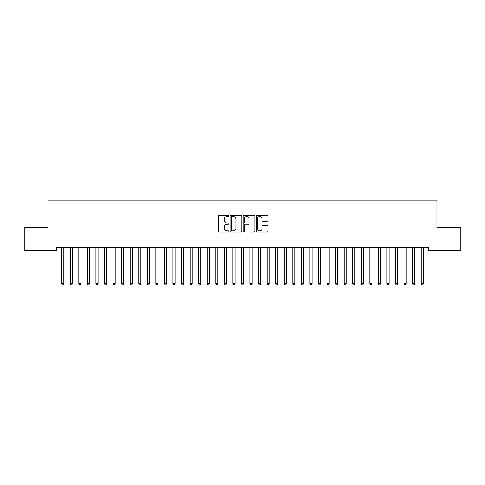 <?xml version="1.0" encoding="UTF-8"?>
<svg xmlns="http://www.w3.org/2000/svg" width="485" height="485" viewBox="0 0 485 485"><rect width="100%" height="100%" fill="white"/><g stroke="black" fill="none" stroke-linecap="round" stroke-linejoin="round"><path stroke-width="0.73" d="M228.805 215.849A0.588 0.588 0 0 0 228.217 215.261L219.293 215.261A0.843 0.843 0 0 0 218.45 216.104L218.45 231.224A0.843 0.843 0 0 0 219.293 232.06L228.217 232.06A0.588 0.588 0 0 0 228.805 231.472A0.588 0.588 0 0 0 228.217 230.884L227.065 230.884A2.686 2.686 0 0 1 224.373 228.199L224.373 226.938A2.686 2.686 0 0 1 227.065 224.252L228.217 224.252A0.588 0.588 0 0 0 228.805 223.664A0.588 0.588 0 0 0 228.217 223.076L227.065 223.076A2.686 2.686 0 0 1 224.373 220.384L224.373 219.123A2.686 2.686 0 0 1 227.065 216.437L228.217 216.437A0.588 0.588 0 0 0 228.805 215.849M267.053 221.184A0.843 0.843 0 0 0 267.89 220.342L267.89 216.104A0.843 0.843 0 0 0 267.053 215.261L257.141 215.261A0.843 0.843 0 0 0 256.298 216.104L256.298 231.224A0.843 0.843 0 0 0 257.141 232.06L267.053 232.06A0.843 0.843 0 0 0 267.89 231.224L267.89 226.101A0.843 0.843 0 0 0 267.053 225.258L262.809 225.258A0.843 0.843 0 0 0 261.967 226.101L261.967 228.641A2.249 2.249 0 0 1 259.724 230.884A2.249 2.249 0 0 1 257.474 228.641L257.474 218.686A2.249 2.249 0 0 1 259.724 216.437A2.249 2.249 0 0 1 261.967 218.686L261.967 220.342A0.843 0.843 0 0 0 262.809 221.184L267.053 221.184M428.485 247.198L56.515 247.198L56.515 250.624L24.25 250.624L24.25 227.513L47.96 227.513L47.96 200.123L437.04 200.123L437.04 227.513L460.75 227.513L460.75 250.624L428.485 250.624L428.485 247.198M241.766 216.104A0.843 0.843 0 0 0 240.924 215.261L231.012 215.261A0.843 0.843 0 0 0 230.169 216.104L230.169 231.224A0.843 0.843 0 0 0 231.012 232.06L240.924 232.06A0.843 0.843 0 0 0 241.766 231.224L241.766 216.104M244.076 215.261L253.988 215.261A0.843 0.843 0 0 1 254.831 216.104L254.831 231.224A0.843 0.843 0 0 1 253.988 232.06L249.745 232.06A0.843 0.843 0 0 1 248.908 231.224L248.908 225.088A0.843 0.843 0 0 0 248.065 224.252L245.252 224.252A0.843 0.843 0 0 0 244.41 225.088L244.41 231.472A0.588 0.588 0 0 1 243.822 232.06A0.588 0.588 0 0 1 243.234 231.472L243.234 216.104A0.843 0.843 0 0 1 244.076 215.261M231.933 216.437A0.588 0.588 0 0 0 231.345 217.025L231.345 230.296A0.588 0.588 0 0 0 231.933 230.884L233.152 230.884A2.686 2.686 0 0 0 235.843 228.199L235.843 219.123A2.686 2.686 0 0 0 233.152 216.437L231.933 216.437M248.908 218.729A2.249 2.249 0 0 0 246.659 216.48A2.249 2.249 0 0 0 244.41 218.729L244.41 222.233A0.843 0.843 0 0 0 245.252 223.076L248.065 223.076A0.843 0.843 0 0 0 248.908 222.233L248.908 218.729M61.631 247.326A0.855 0.855 -179.4 0 1 61.692 247.641A0.855 0.855 179.6 0 0 61.631 247.326L61.583 247.198M63.947 247.198L63.899 247.326A0.855 0.855 179.6 0 0 63.832 247.641L63.832 283.761L61.692 283.761L61.692 247.641M63.832 283.761L63.195 284.877L62.335 284.877L61.692 283.761M70.192 247.326A0.855 0.855 -179.4 0 1 70.252 247.641A0.855 0.855 179.6 0 0 70.192 247.326L70.143 247.198M78.752 247.326A0.855 0.855 -179.4 0 1 78.812 247.641A0.855 0.855 179.6 0 0 78.752 247.326L78.697 247.198M72.507 247.198L72.453 247.326A0.855 0.855 179.6 0 0 72.392 247.641L72.392 283.761L70.252 283.761L70.252 247.641M72.392 283.761L71.75 284.877L70.895 284.877L70.252 283.761M81.062 247.198L81.013 247.326A0.855 0.855 179.6 0 0 80.953 247.641L80.953 283.761L78.812 283.761L78.812 247.641M80.953 283.761L80.31 284.877L79.455 284.877L78.812 283.761M87.312 247.326A0.855 0.855 -179.4 0 1 87.373 247.641A0.855 0.855 179.6 0 0 87.312 247.326L87.258 247.198M95.866 247.326A0.855 0.855 -179.4 0 1 95.933 247.641A0.855 0.855 179.6 0 0 95.866 247.326L95.818 247.198M89.622 247.198L89.573 247.326A0.855 0.855 179.6 0 0 89.513 247.641L89.513 283.761L87.373 283.761L87.373 247.641M89.513 283.761L88.87 284.877L88.015 284.877L87.373 283.761M98.182 247.198L98.134 247.326A0.855 0.855 179.6 0 0 98.067 247.641L98.067 283.761L95.933 283.761L95.933 247.641M98.067 283.761L97.43 284.877L96.57 284.877L95.933 283.761M104.427 247.326A0.855 0.855 -179.4 0 1 104.487 247.641A0.855 0.855 179.6 0 0 104.427 247.326L104.378 247.198M106.742 247.198L106.688 247.326A0.855 0.855 179.6 0 0 106.627 247.641L106.627 283.761L104.487 283.761L104.487 247.641M106.627 283.761L105.985 284.877L105.13 284.877L104.487 283.761M112.987 247.326A0.855 0.855 -179.4 0 1 113.047 247.641A0.855 0.855 179.6 0 0 112.987 247.326L112.938 247.198M115.303 247.198L115.248 247.326A0.855 0.855 179.6 0 0 115.187 247.641L115.187 283.761L113.047 283.761L113.047 247.641M115.187 283.761L114.545 284.877L113.69 284.877L113.047 283.761M121.547 247.326A0.855 0.855 -179.4 0 1 121.608 247.641A0.855 0.855 179.6 0 0 121.547 247.326L121.492 247.198M123.857 247.198L123.808 247.326A0.855 0.855 179.6 0 0 123.748 247.641L123.748 283.761L121.608 283.761L121.608 247.641M123.748 283.761L123.105 284.877L122.25 284.877L121.608 283.761M130.101 247.326A0.855 0.855 -179.4 0 1 130.168 247.641A0.855 0.855 179.6 0 0 130.101 247.326L130.053 247.198M132.417 247.198L132.369 247.326A0.855 0.855 179.6 0 0 132.308 247.641L132.308 283.761L130.168 283.761L130.168 247.641M132.308 283.761L131.665 284.877L130.804 284.877L130.168 283.761M138.661 247.326A0.855 0.855 -179.4 0 1 138.722 247.641A0.855 0.855 179.6 0 0 138.661 247.326L138.613 247.198M140.977 247.198L140.929 247.326A0.855 0.855 179.6 0 0 140.862 247.641L140.862 283.761L138.722 283.761L138.722 247.641M140.862 283.761L140.22 284.877L139.365 284.877L138.722 283.761M147.222 247.326A0.855 0.855 -179.4 0 1 147.282 247.641A0.855 0.855 179.6 0 0 147.222 247.326L147.173 247.198M149.538 247.198L149.483 247.326A0.855 0.855 179.6 0 0 149.422 247.641L149.422 283.761L147.282 283.761L147.282 247.641M149.422 283.761L148.78 284.877L147.925 284.877L147.282 283.761M155.782 247.326A0.855 0.855 -179.4 0 1 155.843 247.641A0.855 0.855 179.6 0 0 155.782 247.326L155.727 247.198M158.092 247.198L158.043 247.326A0.855 0.855 179.6 0 0 157.983 247.641L157.983 283.761L155.843 283.761L155.843 247.641M157.983 283.761L157.34 284.877L156.485 284.877L155.843 283.761M164.336 247.326A0.855 0.855 -179.4 0 1 164.403 247.641A0.855 0.855 179.6 0 0 164.336 247.326L164.288 247.198M166.652 247.198L166.604 247.326A0.855 0.855 179.6 0 0 166.543 247.641L166.543 283.761L164.403 283.761L164.403 247.641M166.543 283.761L165.9 284.877L165.046 284.877L164.403 283.761M172.896 247.326A0.855 0.855 -179.4 0 1 172.957 247.641A0.855 0.855 179.6 0 0 172.896 247.326L172.848 247.198M175.212 247.198L175.164 247.326A0.855 0.855 179.6 0 0 175.097 247.641L175.097 283.761L172.957 283.761L172.957 247.641M175.097 283.761L174.454 284.877L173.6 284.877L172.957 283.761M181.457 247.326A0.855 0.855 -179.4 0 1 181.517 247.641A0.855 0.855 179.6 0 0 181.457 247.326L181.408 247.198M183.773 247.198L183.718 247.326A0.855 0.855 179.6 0 0 183.657 247.641L183.657 283.761L181.517 283.761L181.517 247.641M183.657 283.761L183.015 284.877L182.16 284.877L181.517 283.761M190.017 247.326A0.855 0.855 -179.4 0 1 190.078 247.641A0.855 0.855 179.6 0 0 190.017 247.326L189.962 247.198M192.327 247.198L192.278 247.326A0.855 0.855 179.6 0 0 192.218 247.641L192.218 283.761L190.078 283.761L190.078 247.641M192.218 283.761L191.575 284.877L190.72 284.877L190.078 283.761M198.571 247.326A0.855 0.855 -179.4 0 1 198.638 247.641A0.855 0.855 179.6 0 0 198.571 247.326L198.523 247.198M200.887 247.198L200.838 247.326A0.855 0.855 179.6 0 0 200.778 247.641L200.778 283.761L198.638 283.761L198.638 247.641M200.778 283.761L200.135 284.877L199.28 284.877L198.638 283.761M207.131 247.326A0.855 0.855 -179.4 0 1 207.192 247.641A0.855 0.855 179.6 0 0 207.131 247.326L207.083 247.198M209.447 247.198L209.399 247.326A0.855 0.855 179.6 0 0 209.332 247.641L209.332 283.761L207.192 283.761L207.192 247.641M209.332 283.761L208.695 284.877L207.835 284.877L207.192 283.761M215.692 247.326A0.855 0.855 -179.4 0 1 215.752 247.641A0.855 0.855 179.6 0 0 215.692 247.326L215.643 247.198M218.007 247.198L217.953 247.326A0.855 0.855 179.6 0 0 217.892 247.641L217.892 283.761L215.752 283.761L215.752 247.641M217.892 283.761L217.25 284.877L216.395 284.877L215.752 283.761M224.252 247.326A0.855 0.855 -179.4 0 1 224.312 247.641A0.855 0.855 179.6 0 0 224.252 247.326L224.197 247.198M226.562 247.198L226.513 247.326A0.855 0.855 179.6 0 0 226.453 247.641L226.453 283.761L224.312 283.761L224.312 247.641M226.453 283.761L225.81 284.877L224.955 284.877L224.312 283.761M232.812 247.326A0.855 0.855 -179.4 0 1 232.873 247.641A0.855 0.855 179.6 0 0 232.812 247.326L232.758 247.198M235.122 247.198L235.073 247.326A0.855 0.855 179.6 0 0 235.013 247.641L235.013 283.761L232.873 283.761L232.873 247.641M235.013 283.761L234.37 284.877L233.515 284.877L232.873 283.761M241.366 247.326A0.855 0.855 -179.4 0 1 241.433 247.641A0.855 0.855 179.6 0 0 241.366 247.326L241.318 247.198M243.682 247.198L243.634 247.326A0.855 0.855 179.6 0 0 243.567 247.641L243.567 283.761L241.433 283.761L241.433 247.641M243.567 283.761L242.93 284.877L242.07 284.877L241.433 283.761M249.927 247.326A0.855 0.855 -179.4 0 1 249.987 247.641A0.855 0.855 179.6 0 0 249.927 247.326L249.878 247.198M252.242 247.198L252.188 247.326A0.855 0.855 179.6 0 0 252.127 247.641L252.127 283.761L249.987 283.761L249.987 247.641M252.127 283.761L251.485 284.877L250.63 284.877L249.987 283.761M258.487 247.326A0.855 0.855 -179.4 0 1 258.547 247.641A0.855 0.855 179.6 0 0 258.487 247.326L258.438 247.198M260.803 247.198L260.748 247.326A0.855 0.855 179.6 0 0 260.688 247.641L260.688 283.761L258.547 283.761L258.547 247.641M260.688 283.761L260.045 284.877L259.19 284.877L258.547 283.761M267.047 247.326A0.855 0.855 -179.4 0 1 267.108 247.641A0.855 0.855 179.6 0 0 267.047 247.326L266.992 247.198M269.357 247.198L269.308 247.326A0.855 0.855 179.6 0 0 269.248 247.641L269.248 283.761L267.108 283.761L267.108 247.641M269.248 283.761L268.605 284.877L267.75 284.877L267.108 283.761M275.601 247.326A0.855 0.855 -179.4 0 1 275.668 247.641A0.855 0.855 179.6 0 0 275.601 247.326L275.553 247.198M277.917 247.198L277.869 247.326A0.855 0.855 179.6 0 0 277.808 247.641L277.808 283.761L275.668 283.761L275.668 247.641M277.808 283.761L277.165 284.877L276.304 284.877L275.668 283.761M284.161 247.326A0.855 0.855 -179.4 0 1 284.222 247.641A0.855 0.855 179.6 0 0 284.161 247.326L284.113 247.198M286.477 247.198L286.429 247.326A0.855 0.855 179.6 0 0 286.362 247.641L286.362 283.761L284.222 283.761L284.222 247.641M286.362 283.761L285.72 284.877L284.865 284.877L284.222 283.761M292.722 247.326A0.855 0.855 -179.4 0 1 292.782 247.641A0.855 0.855 179.6 0 0 292.722 247.326L292.673 247.198M295.038 247.198L294.983 247.326A0.855 0.855 179.6 0 0 294.922 247.641L294.922 283.761L292.782 283.761L292.782 247.641M294.922 283.761L294.28 284.877L293.425 284.877L292.782 283.761M301.282 247.326A0.855 0.855 -179.4 0 1 301.343 247.641A0.855 0.855 179.6 0 0 301.282 247.326L301.227 247.198M303.592 247.198L303.543 247.326A0.855 0.855 179.6 0 0 303.483 247.641L303.483 283.761L301.343 283.761L301.343 247.641M303.483 283.761L302.84 284.877L301.985 284.877L301.343 283.761M309.836 247.326A0.855 0.855 -179.4 0 1 309.903 247.641A0.855 0.855 179.6 0 0 309.836 247.326L309.788 247.198M312.152 247.198L312.104 247.326A0.855 0.855 179.6 0 0 312.043 247.641L312.043 283.761L309.903 283.761L309.903 247.641M312.043 283.761L311.4 284.877L310.546 284.877L309.903 283.761M318.396 247.326A0.855 0.855 -179.4 0 1 318.457 247.641A0.855 0.855 179.6 0 0 318.396 247.326L318.348 247.198M320.712 247.198L320.664 247.326A0.855 0.855 179.6 0 0 320.597 247.641L320.597 283.761L318.457 283.761L318.457 247.641M320.597 283.761L319.954 284.877L319.1 284.877L318.457 283.761M326.957 247.326A0.855 0.855 -179.4 0 1 327.017 247.641A0.855 0.855 179.6 0 0 326.957 247.326L326.908 247.198M329.273 247.198L329.218 247.326A0.855 0.855 179.6 0 0 329.157 247.641L329.157 283.761L327.017 283.761L327.017 247.641M329.157 283.761L328.515 284.877L327.66 284.877L327.017 283.761M335.517 247.326A0.855 0.855 -179.4 0 1 335.578 247.641A0.855 0.855 179.6 0 0 335.517 247.326L335.462 247.198M337.827 247.198L337.778 247.326A0.855 0.855 179.6 0 0 337.718 247.641L337.718 283.761L335.578 283.761L335.578 247.641M337.718 283.761L337.075 284.877L336.22 284.877L335.578 283.761M344.071 247.326A0.855 0.855 -179.4 0 1 344.138 247.641A0.855 0.855 179.6 0 0 344.071 247.326L344.023 247.198M346.387 247.198L346.338 247.326A0.855 0.855 179.6 0 0 346.278 247.641L346.278 283.761L344.138 283.761L344.138 247.641M346.278 283.761L345.635 284.877L344.78 284.877L344.138 283.761M352.631 247.326A0.855 0.855 -179.4 0 1 352.692 247.641A0.855 0.855 179.6 0 0 352.631 247.326L352.583 247.198M354.947 247.198L354.899 247.326A0.855 0.855 179.6 0 0 354.832 247.641L354.832 283.761L352.692 283.761L352.692 247.641M354.832 283.761L354.195 284.877L353.335 284.877L352.692 283.761M361.192 247.326A0.855 0.855 -179.4 0 1 361.252 247.641A0.855 0.855 179.6 0 0 361.192 247.326L361.143 247.198M363.507 247.198L363.453 247.326A0.855 0.855 179.6 0 0 363.392 247.641L363.392 283.761L361.252 283.761L361.252 247.641M363.392 283.761L362.75 284.877L361.895 284.877L361.252 283.761M369.752 247.326A0.855 0.855 -179.4 0 1 369.812 247.641A0.855 0.855 179.6 0 0 369.752 247.326L369.697 247.198M372.062 247.198L372.013 247.326A0.855 0.855 179.6 0 0 371.953 247.641L371.953 283.761L369.812 283.761L369.812 247.641M371.953 283.761L371.31 284.877L370.455 284.877L369.812 283.761M378.312 247.326A0.855 0.855 -179.4 0 1 378.373 247.641A0.855 0.855 179.6 0 0 378.312 247.326L378.258 247.198M380.622 247.198L380.573 247.326A0.855 0.855 179.6 0 0 380.513 247.641L380.513 283.761L378.373 283.761L378.373 247.641M380.513 283.761L379.87 284.877L379.015 284.877L378.373 283.761M386.866 247.326A0.855 0.855 -179.4 0 1 386.933 247.641A0.855 0.855 179.6 0 0 386.866 247.326L386.818 247.198M389.182 247.198L389.134 247.326A0.855 0.855 179.6 0 0 389.067 247.641L389.067 283.761L386.933 283.761L386.933 247.641M389.067 283.761L388.43 284.877L387.57 284.877L386.933 283.761M395.427 247.326A0.855 0.855 -179.4 0 1 395.487 247.641A0.855 0.855 179.6 0 0 395.427 247.326L395.378 247.198M397.742 247.198L397.688 247.326A0.855 0.855 179.6 0 0 397.627 247.641L397.627 283.761L395.487 283.761L395.487 247.641M397.627 283.761L396.985 284.877L396.13 284.877L395.487 283.761M403.987 247.326A0.855 0.855 -179.4 0 1 404.047 247.641A0.855 0.855 179.6 0 0 403.987 247.326L403.938 247.198M406.303 247.198L406.248 247.326A0.855 0.855 179.6 0 0 406.187 247.641L406.187 283.761L404.047 283.761L404.047 247.641M406.187 283.761L405.545 284.877L404.69 284.877L404.047 283.761M412.547 247.326A0.855 0.855 -179.4 0 1 412.608 247.641A0.855 0.855 179.6 0 0 412.547 247.326L412.492 247.198M414.857 247.198L414.808 247.326A0.855 0.855 179.6 0 0 414.748 247.641L414.748 283.761L412.608 283.761L412.608 247.641M414.748 283.761L414.105 284.877L413.25 284.877L412.608 283.761M421.101 247.326A0.855 0.855 -179.4 0 1 421.168 247.641A0.855 0.855 179.6 0 0 421.101 247.326L421.053 247.198M423.417 247.198L423.369 247.326A0.855 0.855 179.6 0 0 423.308 247.641L423.308 283.761L421.168 283.761L421.168 247.641M423.308 283.761L422.665 284.877L421.804 284.877L421.168 283.761"/></g></svg>
